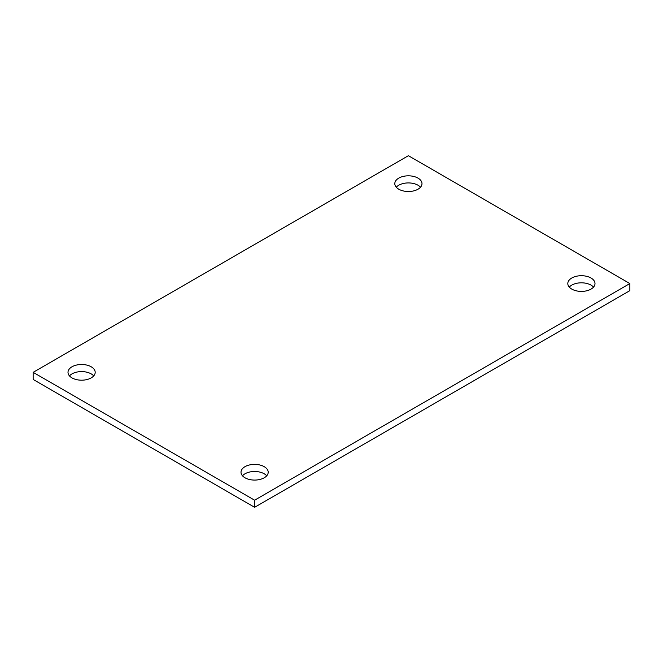 <?xml version="1.0" encoding="UTF-8"?>
<svg xmlns="http://www.w3.org/2000/svg" width="663" height="663" viewBox="0 0 663 663"><rect width="100%" height="100%" fill="white"/><g stroke="black" fill="none" stroke-linecap="round" stroke-linejoin="round"><path stroke-width="0.99" d="M398.786 189.212A13.591 7.848 180 0 1 394.8 183.668A13.591 7.848 180 0 1 408.391 175.819A13.591 7.848 180 0 1 421.991 183.668A13.591 7.848 180 0 1 413.596 190.919A13.591 7.848 180 0 1 398.786 189.212M420.516 187.215A13.591 7.848 0 0 0 408.391 182.922A13.591 7.848 0 0 0 396.275 187.215M71.985 377.893A13.591 7.848 180 0 1 67.999 372.341A13.591 7.848 180 0 1 81.59 364.493A13.591 7.848 180 0 1 95.19 372.341A13.591 7.848 180 0 1 86.795 379.592A13.591 7.848 180 0 1 71.985 377.893M93.715 375.896A13.591 7.848 0 0 0 81.59 371.595A13.591 7.848 0 0 0 69.474 375.896M244.995 477.783A13.591 7.848 180 0 1 241.009 472.23A13.591 7.848 180 0 1 254.609 464.382A13.591 7.848 180 0 1 268.2 472.23A13.591 7.848 180 0 1 259.805 479.482A13.591 7.848 180 0 1 244.995 477.783M266.725 475.785A13.591 7.848 0 0 0 254.609 471.484A13.591 7.848 0 0 0 242.484 475.785M571.796 289.101A13.591 7.848 180 0 1 567.81 283.557A13.591 7.848 180 0 1 581.41 275.709A13.591 7.848 180 0 1 595.001 283.557A13.591 7.848 180 0 1 586.606 290.808A13.591 7.848 180 0 1 571.796 289.101M593.526 287.104A13.591 7.848 0 0 0 581.41 282.811A13.591 7.848 0 0 0 569.285 287.104M254.609 500.2L33.15 372.341L408.391 155.697L629.85 283.557L254.609 500.2L254.609 507.303L33.15 379.443L33.15 372.341M254.609 507.303L629.85 290.659L629.85 283.557"/></g></svg>
